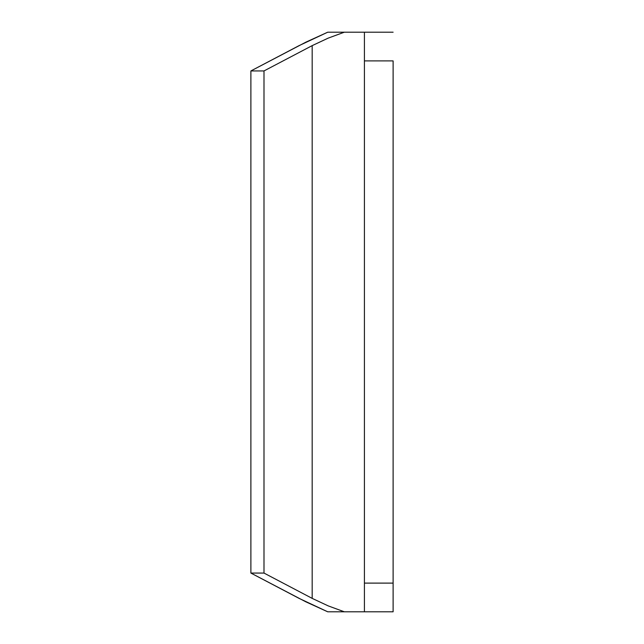 <?xml version="1.0" encoding="UTF-8"?>
<svg xmlns="http://www.w3.org/2000/svg" width="644" height="644" viewBox="0 0 644 644"><rect width="100%" height="100%" fill="white"/><g stroke="black" fill="none" stroke-linecap="round" stroke-linejoin="round"><path stroke-width="0.97" d="M352.582 611.8L327.716 611.8L299.066 598.373L250.886 573.063L263.992 573.063L312.171 598.373L263.992 573.063L263.992 70.937L312.171 45.627L312.171 598.373L312.171 45.627L328.207 38.117L344.323 32.2L364.415 32.2L364.415 583.11L393.114 583.11L393.114 611.8L344.323 611.8L328.207 605.883L312.171 598.373L328.207 605.883L344.323 611.8L327.716 611.8L305.876 601.842L250.886 573.063L263.992 573.063L263.992 70.937L250.886 70.937L250.886 573.063L250.886 70.937L305.876 42.158L327.716 32.2L344.323 32.2L327.716 32.2L299.066 45.627L250.886 70.937L263.992 70.937L312.171 45.627L328.207 38.117L344.323 32.2L352.582 32.2M364.415 32.2L393.114 32.2L364.415 32.2L364.415 60.89L393.114 60.89L393.114 583.11L393.114 60.89L364.415 60.89L364.415 611.8L393.114 611.8L393.114 583.11L364.415 583.11L364.415 611.8"/></g></svg>
